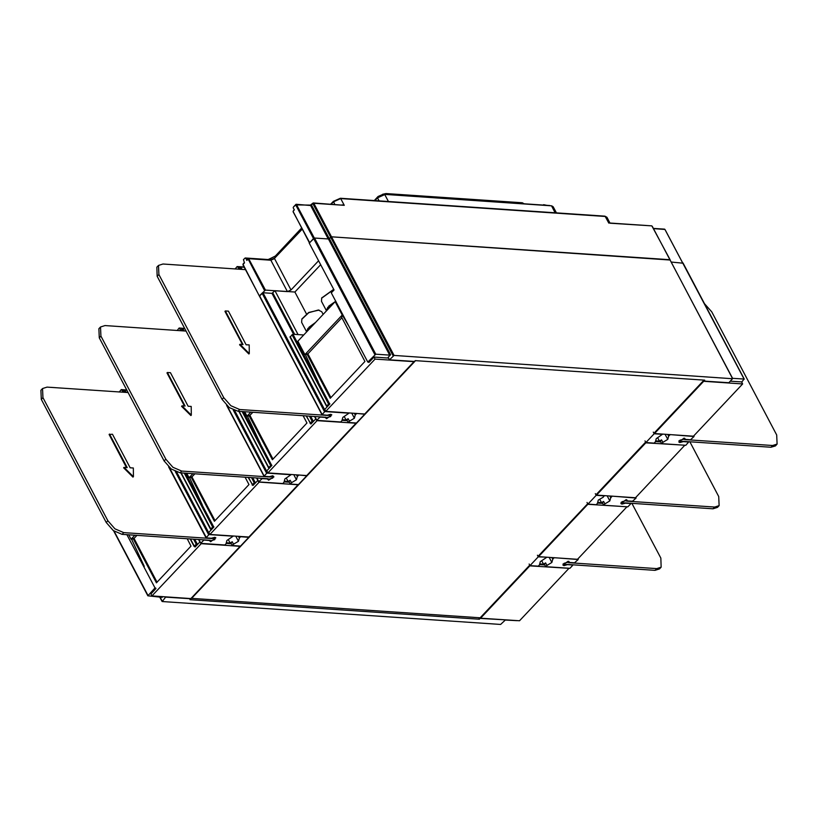 <?xml version="1.0" encoding="UTF-8"?>
<svg xmlns="http://www.w3.org/2000/svg" width="818" height="818" viewBox="0 0 818 818"><rect width="100%" height="100%" fill="white"/><g stroke="black" fill="none" stroke-linecap="round" stroke-linejoin="round"><path stroke-width="1.23" d="M599.727 499.287L601.496 502.661L597.672 502.395M601.496 502.661L603.602 501.403L602.365 502.712L603.664 505.176L627.795 506.812L630.555 503.96L630.341 503.244M553.858 557.671L578.193 559.553L577.845 558.899M553.99 557.917L552.753 559.236L551.853 557.539M541.772 560.821L543.551 564.185L545.647 562.927L546.945 565.391L545.708 566.71L569.911 568.346L572.6 565.483L572.385 564.768M546.945 565.391L551.864 562.447L552.753 559.236M568.786 561.363L569.533 562.477L574.584 562.815L578.193 559.553M569.318 562.365L568.132 561.209L562.917 565.074L564.001 565.606L567.467 564.676L572.518 565.013M545.708 566.71L544.41 564.246L545.647 562.927M393.172 355.85L330.625 237.22L331.535 236.811L329.378 238.539L390.636 354.715L388.151 357.354L389.45 359.808L394.082 355.452L732.529 378.785L728.797 382.742L703.848 381.055L704.676 380.176L415.227 360.615L414.399 361.495L389.45 359.808M368.724 362.118L367.793 362.047L375.748 354.174L389.716 355.114L328.468 238.948L329.378 238.539M328.468 238.948L314.49 237.997L375.748 354.174M367.793 362.047L331.331 292.885L334.02 290.032L309.235 243.018L314.49 237.997M306.413 313.938L294.889 292.067L320.666 264.695M294.889 292.067L274.92 290.717L298.049 334.582M275.554 255.973L268.038 259.746L245.216 257.956L243.427 259.643L244.49 262.885L243.038 264.418L259.429 296.126L262.956 292.721L271.944 293.325L274.92 290.717M243.243 263.897L242.905 264.787L321.975 414.767L324.869 411.546L323.57 409.082L325.124 408.959M682.979 263.232L671.333 262.108M732.437 378.315L669.891 259.674L331.535 236.811L670.075 260.022M478.683 617.733L479.481 619.267L190.032 599.706L190.737 598.592M479.481 619.267L480.013 617.825M480.309 618.388L505.135 619.829M505.268 620.075L500.626 624.431L162.271 601.578L165.788 596.905M162.721 596.7L162.128 597.324L147.853 595.79L155.021 587.958L126.933 534.675M199.5 541.168L200.829 543.162L198.917 539.543M204.091 539.89L200.829 543.162M204.214 540.125L209.275 540.473L210.666 541.731L215.891 537.876L214.807 537.344L211.341 538.275L206.075 537.825L208.958 534.604L207.66 532.14L209.224 532.017M257.455 479.634L258.631 481.863L262.169 478.602L267.23 478.939L268.621 480.207L273.928 476.863L272.762 475.81L269.296 476.741L264.03 476.291L266.913 473.08L265.615 470.616L267.169 470.483M315.411 418.1L316.586 420.34L320.124 417.068L325.175 417.405L326.576 418.673L331.801 414.818L330.717 414.276L327.251 415.217L321.975 414.767M389.716 355.114L390.636 354.715M732.591 378.284L744.043 379.061L741.711 382.098M669.768 434.614L694.032 436.485L693.715 435.882M694.032 436.485L690.494 439.757L685.443 439.409L684.042 438.151L678.817 442.006L679.901 442.548L683.367 441.608L688.644 442.057L685.75 445.278L661.619 443.642L660.32 441.188L661.558 439.869L662.856 442.334L661.619 443.642M611.813 496.148L636.077 498.019L635.76 497.416M636.077 498.019L632.539 501.281L627.488 500.943L626.087 499.686L620.872 503.54L621.946 504.072L625.412 503.142L630.473 503.479M657.672 437.753L659.451 441.127L655.627 440.871M659.451 441.127L661.558 439.869M604.451 495.882L596.22 495.33L587.938 504.113L596.179 504.675L597.416 503.356L598.295 500.135L603.214 497.201L604.328 495.636M609.809 496.015L610.698 497.702L609.819 500.923L607.14 495.831M611.936 496.383L610.698 497.702M603.602 501.403L604.901 503.868L603.664 505.176M604.901 503.868L609.819 500.923M587.938 504.113L587.058 502.436M537.385 555.177L538.264 556.854L546.373 557.17M538.264 556.854L529.982 565.647L538.224 566.199L539.461 564.89L540.34 561.669L546.496 557.416M549.185 557.365L551.864 562.447M543.551 564.185L539.727 563.929M516.956 620.627L505.248 620.034M529.982 565.647L529.103 563.97M324.92 409.174L323.57 409.082M303.734 334.961L292.916 334.235L290.012 336.985L326.474 406.147L327.609 406.321M326.474 406.147L329.378 403.397L292.916 334.235M354.358 413.305L355.257 414.992L354.368 418.213L351.689 413.121M344.276 416.577L346.055 419.951L348.151 418.693L349.45 421.158L348.212 422.477L356.444 423.029L364.726 414.235L356.362 413.438M356.495 413.683L355.257 414.992M669.891 434.859L668.654 436.168L667.764 434.481M662.856 442.334L667.774 439.389L668.654 436.168M665.085 434.297L667.774 439.389M645.893 442.589L654.175 433.796L662.406 434.348L656.251 438.612L655.371 441.822L654.124 443.141L645.893 442.589L645.013 440.902M654.175 433.796L653.285 432.119M596.22 495.33L595.33 493.643M348.212 422.477L346.914 420.012L348.151 418.693M265.615 470.616L266.965 470.708M238.815 411.342L268.519 467.681L269.654 467.845M268.519 467.681L271.433 464.931L243.335 411.648M306.106 415.892L310.779 423.642M310.124 423.509L312.118 421.168L313.948 420.82M346.055 419.951L342.231 419.695M296.402 474.839L297.302 476.526L296.413 479.747L293.734 474.655M286.32 478.111L288.1 481.485L290.196 480.227L291.494 482.692L290.257 484L298.488 484.563L306.77 475.769L298.406 474.972M298.539 475.217L297.302 476.526M290.257 484L288.959 481.536L290.196 480.227M291.494 482.692L296.413 479.747M207.66 532.14L209.009 532.232M211.698 529.379L210.696 528.847L213.478 526.465L185.379 473.172M248.151 477.415L252.823 485.176M252.169 485.043L254.163 482.692L255.993 482.354M288.1 481.485L284.275 481.219M238.457 536.363L239.347 538.06L238.467 541.271L235.778 536.189M228.365 539.645L230.144 543.009L232.24 541.761L233.539 544.215L232.302 545.534L240.543 546.087L248.815 537.303L240.584 536.741L239.347 538.06M233.539 544.215L238.467 541.271M232.302 545.534L231.003 543.07L232.24 541.761M190.86 598.827L165.911 597.14M230.144 543.009L226.32 542.753M194.868 546.71L194.347 546.209L196.208 544.226L198.038 543.878M208.958 534.604L233.099 536.24L226.934 540.494L226.054 543.714L224.817 545.023L200.686 543.397M266.913 473.08L291.055 474.706L284.889 478.97L284.01 482.18L282.772 483.499L258.631 481.863M324.869 411.546L349 413.172L342.844 417.436L341.965 420.656L340.728 421.965L316.586 420.34M349.45 421.158L354.368 418.213M335.135 301.627L342.21 315.063L304.95 354.613L297.875 341.188L335.135 301.627L335.973 301.689M304.95 354.613L306.024 354.685M343.049 315.114L342.21 315.063M244.674 411.74L247.005 416.147L248.069 416.219M250.768 412.149L247.005 416.147M186.719 473.264L189.05 477.681L190.124 477.753M192.813 473.683L189.05 477.681M128.763 534.798L131.095 539.205L132.168 539.287M134.858 535.207L131.095 539.205M322.108 414.399L259.562 295.758L265.441 290.083L287.394 291.566L291.055 289.94L274.531 258.6L270.881 260.226L248.549 258.468L265.441 290.083M318.57 260.727L291.055 289.94M309.521 242.946L313.458 238.539L295.758 204.96L293.805 206.719M394.082 355.452L313.836 203.242L344.276 205.298L313.468 202.966L312.916 203.641L330.625 237.22L329.255 238.672L311.556 205.093L295.758 204.96L296.198 204.296M652.375 226.443L732.652 378.417M609.993 223.171L651.823 225.829L670.106 259.787M311.76 204.572L313.366 202.976M183.068 328.57L179.193 328.059L177.189 330.441M119.234 391.975L121.238 389.593L122.986 391.577M241.024 267.036L237.148 266.525L235.144 268.907M237.506 266.801L238.897 268.509M183.14 330.84L182.169 328.58L180.737 330.574L179.561 328.335M126.892 390.278L124.213 390.104L122.761 391.648M245.584 258.232L246.964 259.94M240.349 266.975L242.261 269.388M241.095 269.306L240.124 267.046L238.672 268.58M293.335 210.717L294.368 209.929L293.192 207.69M328.263 238.928L310.646 205.502L296.3 204.285L314.306 238.018M264.531 290.492L247.987 258.692L246.739 260.012M342.762 204.95L341.638 205.042M374.194 200.594L377.988 196.576L383.1 194.306L549.778 205.563M383.1 194.306L551.485 205.85L555.156 212.823M556.475 212.905L553.213 206.709L551.853 205.891M388.468 201.555L384.797 194.592L377.497 197.833L374.859 200.635M239.643 409.532L327.742 415.483L331.167 415.145L330.646 416.607L326.126 417.804L326.085 417.241L237.987 411.28L229.204 407.528L222.107 399.419L223.764 397.66L230.86 405.769L239.643 409.532L237.987 411.28M245.441 269.603L162.935 264.03L158.467 265.451L158.856 274.551L223.764 397.66M225.379 310.952L243.079 344.531L239.971 344.317L249.296 353.591L249.183 344.93L246.075 344.736L228.375 311.157L225.379 310.952L224.96 311.392L242.414 344.49M239.971 344.317L239.551 344.756L248.887 354.03L249.296 353.591M158.467 265.451L156.811 267.21L157.199 276.31L222.107 399.419M181.688 471.056L269.787 477.006L273.212 476.679L272.691 478.141L268.171 479.338L268.14 478.765L180.032 472.814L171.248 469.062L164.152 460.953L165.809 459.195L172.905 467.303L181.688 471.056L180.032 472.814M186.054 331.034L104.98 325.564L100.512 326.985L100.9 336.075L165.809 459.195M167.424 372.487L185.124 406.065L182.015 405.851L191.34 415.115L191.238 406.464L188.12 406.26L170.42 372.691L167.424 372.487L167.015 372.926L184.459 406.014M182.015 405.851L181.596 406.29L190.931 415.554L191.34 415.115M100.512 326.985L98.855 328.744L99.244 337.834L164.152 460.953M123.743 532.59L211.842 538.541L215.257 538.213L214.735 539.675L210.216 540.872L210.185 540.299L122.087 534.348L113.293 530.596L106.197 522.477L107.853 520.718L114.949 528.837L123.743 532.59L122.087 534.348M128.099 392.568L47.025 387.088L42.556 388.519L42.945 397.609L107.853 520.718M109.469 434.021L127.168 467.589L124.06 467.385L133.395 476.649L133.283 467.998L130.164 467.794L112.465 434.215L109.06 434.46L126.504 467.548M124.06 467.385L123.651 467.824L132.976 477.088L133.395 476.649M42.556 388.519L40.9 390.278L41.289 399.368L106.197 522.477M777.1 444.113L775.444 445.871L770.975 447.293L682.877 441.342L679.451 441.679L679.973 440.217L684.492 439.021L684.533 439.583L772.632 445.534L777.1 444.113L776.711 435.023L711.803 311.903L704.41 303.58M719.145 505.647L717.488 507.405L713.02 508.827L624.921 502.876L621.496 503.213L622.028 501.741L626.537 500.555L626.578 501.117L714.676 507.068L719.145 505.647L718.756 496.546L689.901 441.822M661.189 567.181L659.533 568.929L655.065 570.361L566.966 564.41L563.551 564.737L564.072 563.275L568.592 562.078L568.622 562.651L656.721 568.602L661.189 567.181L660.801 558.08L631.946 503.346M325.809 411.372L375.063 359.071L413.99 361.699L364.736 414L325.809 411.372L324.746 409.358L329.838 403.959L329.552 403.407M341.863 317.773L307.875 353.857L306.873 353.795L330.298 398.223L364.91 361.484L341.484 317.047L342.722 315.728L348.816 326.045M368.908 362.466L374 357.057L375.063 359.071M318.151 381.791L305.635 355.104L306.873 353.795M307.875 353.857L330.922 397.568M343.396 315.779L342.722 315.728M374 357.057L388.509 358.039M267.854 472.906L317.118 420.605L356.034 423.233L306.781 475.534L267.854 472.906L266.791 470.892L271.883 465.483L271.596 464.941M252.844 412.292L249.919 415.391L248.917 415.319L272.343 459.757L306.954 423.008L303.089 415.687M310.963 424L315.809 418.847M260.196 443.325L247.68 416.638L248.917 415.319M249.919 415.391L272.967 459.102M342.047 420.35L347.282 420.697M209.899 534.44L259.163 482.139L298.089 484.767L248.825 537.068L209.899 534.44L208.835 532.426L213.927 527.017L213.641 526.475M194.888 473.816L191.964 476.925L190.962 476.853L214.398 521.281L248.999 484.542L245.134 477.211M253.007 485.524L257.854 480.381M202.24 504.849L189.725 478.172L190.962 476.853M191.964 476.925L215.011 520.626M284.091 481.874L289.327 482.231M151.944 595.964L201.208 543.663L240.134 546.301L190.87 598.602L151.944 595.964L150.88 593.95L155.972 588.551L155.686 587.999M136.933 535.35L134.009 538.448L133.017 538.387L156.442 582.815L191.044 546.076L187.179 538.745M195.052 547.058L199.899 541.915M144.285 566.383L131.77 539.706L133.017 538.387M134.009 538.448L157.056 582.16M226.136 543.408L231.371 543.765M742.662 383.908L693.408 436.209L654.482 433.581L703.736 381.28L742.662 383.908L741.609 381.894L730.31 381.137M703.449 380.718L703.736 381.28M654.185 433.019L654.482 433.581M684.717 445.442L635.453 497.743L596.526 495.115L645.791 442.814L684.584 445.196M655.453 441.526L660.678 441.873M645.494 442.252L645.791 442.814M596.23 494.553L596.526 495.115M626.762 506.976L577.498 559.277L538.571 556.639L587.835 504.338L626.629 506.731M597.498 503.05L602.723 503.407M587.539 503.786L587.835 504.338M538.275 556.087L538.571 556.639M568.807 568.5L519.542 620.801L480.616 618.173L529.88 565.872L568.674 568.265M539.543 564.584L544.778 564.941M529.583 565.31L529.88 565.872M480.33 617.61L480.616 618.173M330.053 307.016L328.775 306.157L335.748 301.269M329.02 308.12L327.834 307.271L329.705 307.394M328.335 307.302L329.102 306.382M327.834 307.271L326.229 311.075M333.744 289.511L321.699 298.141L321.505 301.31L326.3 310.39M333.652 289.327L321.842 297.854M310.186 328.11L308.897 327.261L315.37 322.609M309.153 329.214L307.957 328.366L309.838 328.488M308.468 328.396L309.224 327.476M307.957 328.366L306.361 332.169M323.161 314.337L321.801 311.77L318.345 310.053L308.795 312.711L301.832 319.235L301.637 322.404L306.423 331.484M318.775 310.094L308.703 312.486L301.965 318.948M529.727 565.156L480.115 617.835L191.668 598.347L415.554 360.636M703.592 380.564L653.919 433.305M645.637 442.098L595.964 494.839M587.682 503.632L538.009 556.373M546.731 205.359L543.939 205.175M159.868 596.7L162.189 601.097M162.128 597.324L161.872 596.833M114.111 531.179L147.986 595.432M203.304 540.534L202.925 539.808M169.285 467.436L206.208 537.457M208.682 534.819L175.297 471.495M176.739 472.088L208.304 531.956M256.862 478.009L258.774 481.638M261.259 479L260.87 478.274M227.24 405.902L264.153 475.933M266.637 473.295L233.253 409.971M234.694 410.554L266.259 470.422M314.807 416.474L316.73 420.115M319.214 417.477L318.826 416.751M324.593 411.761L262.046 293.12M262.956 292.721L324.204 408.888M293.529 334.276L271.944 293.325M272.854 292.916L294.695 334.347M374.828 354.583L313.58 238.406M744.043 379.061L665.146 229.786M684.748 438.325L685.208 439.205M626.793 499.859L627.253 500.728M568.837 561.383L569.297 562.263M194.715 539.256L197.128 543.817M196.208 544.226L193.549 539.174M190.533 538.97L194.347 546.209M212.568 526.864L184.214 473.101M181.197 472.896L210.696 528.847M252.67 477.722L255.083 482.293M254.163 482.692L251.504 477.64M248.488 477.436L252.302 484.675M270.513 465.34L242.169 411.566M239.153 411.362L268.652 467.313M310.625 416.188L313.028 420.759M312.118 421.168L309.46 416.117M306.443 415.912L310.257 423.141M328.468 403.806L292.006 334.634M290.145 336.617L326.607 405.779M604.86 216.177L606.956 217.312L604.86 216.177L340.37 198.304L333.407 201.371L340.738 198.58L333.427 201.821L331.229 204.163M334.787 204.408L333.407 201.371L330.809 204.142M608.766 223.161L605.228 216.453L340.738 198.58L344.276 205.298M682.59 262.875L664.962 229.439L653.705 228.682M311.474 204.817L310.482 205.308M275.267 256.259L267.967 259.633M244.234 267.312L241.054 267.097L238.692 269.04M182.394 328.509L184.306 330.922M184.848 328.744L183.099 328.621L180.737 330.574M124.438 390.033L126.361 392.456M125.185 392.374L124.234 390.564L122.782 392.098M125.113 390.094L121.606 389.859M287.394 291.566L270.881 260.226L248.917 258.744L246.76 260.472M244.326 262.578L243.018 263.969L243.12 264.899M268.059 259.787L275.329 256.044L301.678 228.069M301.832 228.375L275.349 256.504L275.605 256.985M294.204 209.623L292.997 211.606L309.644 242.578M309.439 242.803L293.212 211.719M274.736 258.079L302.251 229.173M274.449 258.355L270.778 260.093M379.123 200.931L377.497 197.833L377.988 196.576M382.671 194.306L385.963 193.569L382.885 194.295M522.252 202.772L524.123 203.794L522.252 202.772L385.963 193.569L383.581 194.336M522.988 203.754L522.61 203.048L386.321 193.835L386.699 194.541M158.856 274.551L157.199 276.31M100.9 336.075L99.244 337.834M42.945 397.609L41.289 399.368M770.975 447.293L772.632 445.534M713.02 508.827L714.676 507.068M655.065 570.361L656.721 568.602M543.571 204.756L544.123 204.786L543.571 204.756M543.765 204.684L547.222 205.39M162.056 601.465L159.53 596.68M113.59 530.81L147.853 595.79M199.387 541.076L198.569 539.512M206.075 537.825L168.641 466.833M256.525 477.988L257.343 479.542M226.596 405.299L264.03 476.291M314.48 416.454L315.298 418.018M683.01 262.987L744.257 379.163M685.228 439.307L684.697 438.305M627.273 500.841L626.741 499.829M194.214 546.567L190.195 538.95M210.574 529.205L180.87 472.876M653.572 228.427L664.605 229.173M609.563 222.977L651.823 225.829M606.956 217.312L609.962 222.997M313.212 202.997L310.278 205.226M184.715 328.488L182.322 328.447M179.193 328.059L184.684 328.427M126.759 390.022L124.377 389.981M121.238 389.593L126.729 389.961M237.148 266.525L244.071 266.995M244.101 267.057L240.277 266.924M245.216 257.956L267.67 259.48M293.427 206.954L296.044 204.316M302.087 228.866L274.511 258.151L270.513 259.96M331.167 415.145L330.707 414.276M326.126 417.804L325.809 417.221M273.212 476.679L272.762 475.81M268.171 479.338L267.864 478.745M215.257 538.213L214.807 537.344M210.216 540.872L209.909 540.279M684.492 439.021L684.042 438.151M679.451 441.679L678.991 440.81M626.537 500.555L626.087 499.686M621.496 503.213L621.036 502.344M568.592 562.078L568.132 561.209M563.551 564.737L563.081 563.868M321.955 297.588L321.699 298.141M302.087 318.683L301.832 319.235M318.478 310.042L319.081 310.134"/></g></svg>
